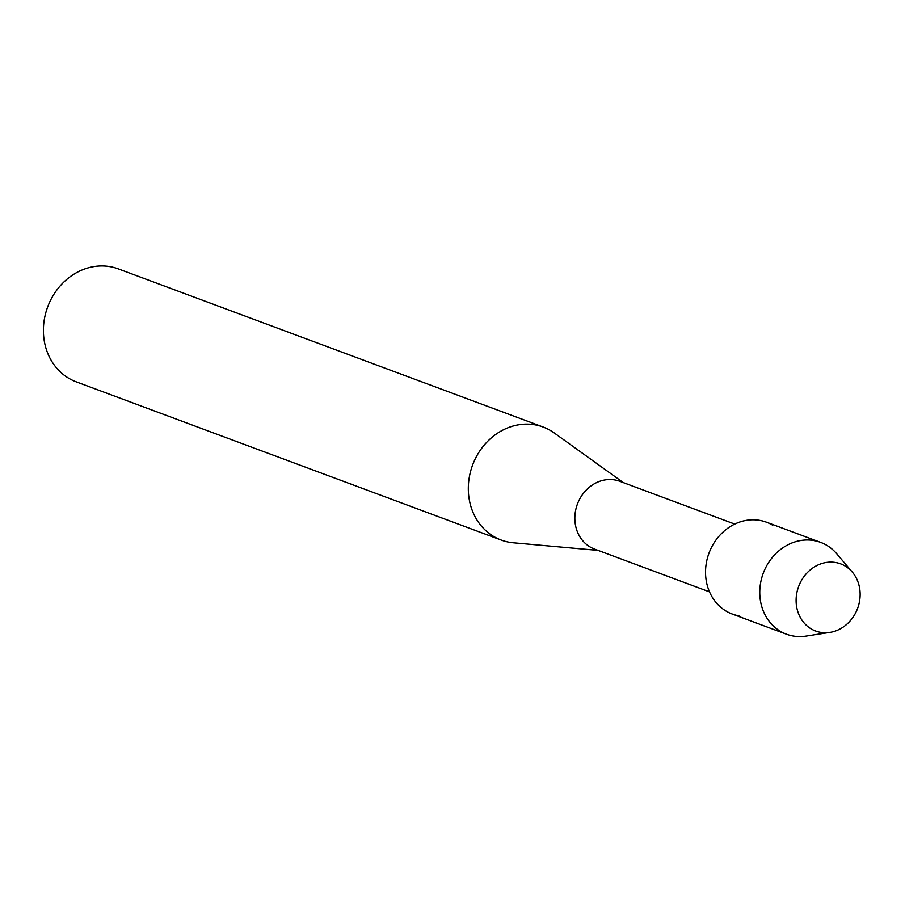 <?xml version="1.0" encoding="UTF-8"?>
<svg xmlns="http://www.w3.org/2000/svg" width="905" height="905" viewBox="0 0 905 905"><rect width="100%" height="100%" fill="white"/><g stroke="black" fill="none" stroke-linecap="round" stroke-linejoin="round"><path stroke-width="1.36" d="M845.225 566.077A35.815 31.449 110.4 0 0 801.061 581.18A35.815 31.449 110.4 0 0 811.027 628.794A35.815 31.449 110.4 0 0 855.191 613.692A35.815 31.449 110.4 0 0 845.225 566.077A35.815 31.449 110.4 0 0 801.061 581.18A35.815 31.449 110.4 0 0 811.027 628.794A35.815 31.449 110.4 0 0 829.919 632.403A35.815 31.449 110.4 0 0 857.601 608.409A35.815 31.449 110.4 0 0 852.34 572.152A35.815 31.449 110.4 0 0 845.225 566.077M772.7 525.217A48.994 43.021 110.4 0 0 712.303 545.873A48.994 43.021 110.4 0 0 725.934 610.988A48.994 43.021 110.4 0 0 738.966 615.841M734.747 524.086L619.789 481.29A36.166 31.754 110.4 0 0 578.533 501.393A36.166 31.754 110.4 0 0 589.913 546.846A36.166 31.754 110.4 0 0 594.551 549.075L709.509 591.87M623.307 482.603L554.211 432.929A60.273 52.92 110.4 0 0 550.953 430.791A60.273 52.92 110.4 0 0 543.215 427.058A60.273 52.92 110.4 0 0 474.458 460.566A60.273 52.92 110.4 0 0 493.417 536.314A60.273 52.92 110.4 0 0 501.155 540.036A60.273 52.92 110.4 0 0 513.316 542.785L598.069 550.387M543.215 427.058L118.295 268.887A60.273 52.92 110.4 0 0 49.549 302.383A60.273 52.92 110.4 0 0 68.509 378.132A60.273 52.92 110.4 0 0 76.246 381.853L501.155 540.036M852.34 572.152L836.684 553.713A48.994 43.021 110.4 0 0 826.944 545.41A48.994 43.021 110.4 0 0 820.654 542.378A48.994 43.021 110.4 0 0 764.759 569.607A48.994 43.021 110.4 0 0 780.178 631.181A48.994 43.021 110.4 0 0 786.468 634.213A48.994 43.021 110.4 0 0 806.004 636.113L829.919 632.403M820.654 542.378L766.411 522.185A48.994 43.021 110.4 0 0 710.527 549.426A48.994 43.021 110.4 0 0 725.934 610.988A48.994 43.021 110.4 0 0 732.224 614.02L786.468 634.213"/></g></svg>
